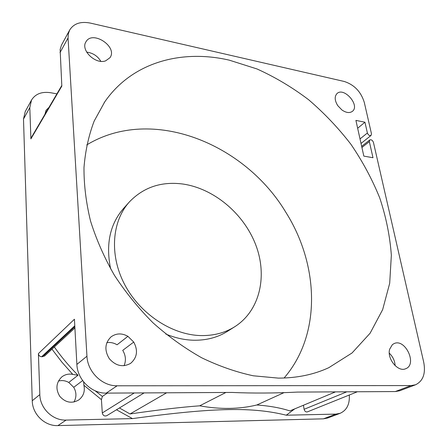 <?xml version="1.0" encoding="UTF-8"?>
<svg xmlns="http://www.w3.org/2000/svg" width="448" height="448" viewBox="0 0 448 448"><rect width="100%" height="100%" fill="white"/><g stroke="black" fill="none" stroke-linecap="round" stroke-linejoin="round"><path stroke-width="0.67" d="M51.979 349.177L61.908 362.158L72.766 374.388L78.019 375.245C69.345 366.481 61.443 357.067 54.32 347.004M83.647 381.92L83.905 385.263L101.427 399.633L102.357 396.435L107.318 393.109M95.122 390.779L102.357 396.435M73.976 402.03C76.642 397.174 76.558 392.263 73.73 387.307L68.762 382.463L78.019 375.245M73.73 387.307L82.634 380.593M124.062 365.736C126.207 360.59 125.765 355.466 122.735 350.353L133.728 342.065C138.219 350.538 137.178 357.633 130.609 363.356C122.948 367.556 115.858 366.01 109.334 358.725C104.278 350.353 104.832 343.078 111.003 336.896C116.217 333.155 121.856 332.965 127.921 336.33L133.728 342.065M106.831 342.647C110.393 342.132 113.809 342.849 117.079 344.781L127.921 336.33M119.431 407.966L130.032 413.969C157.758 409.914 180.986 407.198 199.707 405.815L225.915 392.47M166.639 392.79L130.032 413.969M116.474 409.763L132.479 418.611L66.108 420.084C52.752 420.717 39.99 408.374 39.827 394.576L38.399 353.606L74.435 319.234L76.877 364.409C77.347 379.652 91.633 393.574 106.232 393.114L232.058 392.437C252.683 393.355 274.506 393.238 297.522 392.084L395.293 391.558L399.756 390.751L415.526 384.787L411.018 385.582L117.135 385.79C102.211 386.187 87.511 371.84 86.951 356.21L68.046 37.974L68.348 33.712L69.748 29.915C73.892 23.47 80.797 21.202 90.462 23.111L344.187 81.458C354.256 84.734 360.959 91.706 364.286 102.379L371.47 133.784L371.073 135.43C369.516 135.957 368.29 135.145 367.388 132.994L360.018 138.93M38.399 353.606C38.651 355.482 39.726 356.53 41.625 356.754L44.615 356.003L74.906 327.93M83.905 385.263C85.17 391.367 83.451 396.273 78.736 399.98C71.758 403.855 65.436 402.634 59.774 396.329C55.44 389.026 56.106 382.564 61.785 376.936C65.027 374.444 68.684 373.598 72.766 374.388M101.427 399.633L102.295 412.95C102.95 415.582 104.462 416.483 106.831 415.654L144.099 392.913M69.748 29.915L61.46 45.142L60.127 49.554L61.83 86.117L30.901 138.902L29.803 107.565L31.528 100.033C35.448 93.862 41.804 91.426 50.607 92.719L56.896 93.856M349.294 395.018C349.854 404.141 346.814 410.234 340.178 413.291L327.678 418.018L323.445 418.835L57.898 425.6C44.806 426.261 32.357 414.238 32.25 400.747L23.498 119.045L29.803 107.565M61.796 85.495L31.158 137.838L30.901 138.902M44.968 114.24L46.06 110.281L48.944 107.453M109.956 57.719L105.633 60.844C95.564 64.781 80.293 50.047 85.966 41.821C92.394 29.859 117.88 46.721 110.046 57.585L109.956 57.719M100.839 61.314C97.558 55.961 92.837 52.903 86.682 52.142M341.942 109.99L337.798 105.694C334.639 100.57 334.365 96.538 336.974 93.598C343.896 86.638 360.248 105.308 352.47 111.289C349.698 113.299 346.186 112.868 341.942 109.99M415.526 384.787C423.086 381.063 425.824 373.57 423.741 362.298L373.436 142.386C372.54 140.235 371.308 139.418 369.751 139.95L369.342 141.618L372.988 157.724L363.826 156.111L355.914 120.394L364.946 122.22L367.388 132.994M392.358 344.663L393.949 343.661C405.098 337.921 417.665 364.431 405.692 368.721C398.048 372.473 386.714 358.669 389.665 349.199L392.358 344.663M278.348 378.118L253.322 375.794C236.096 372.092 218.854 366.072 201.583 357.728C184.554 348.107 168.386 336.487 153.082 322.879C138.522 308.286 125.619 292.398 114.374 275.218C104.266 257.55 96.326 239.501 90.546 221.077C86.083 202.714 83.894 184.884 83.983 167.591C85.338 150.842 88.738 135.341 94.17 121.078L104.742 101.881C132.278 61.981 181.849 49.123 229.281 60.155L256.978 68.947C275.078 77.106 292.281 87.36 308.582 99.702C324.195 113.07 338.307 127.932 350.924 144.295C362.538 161.33 372.148 179.211 379.747 197.949C386.075 216.966 389.939 236.068 391.35 255.254L389.693 283.282L382.654 309.635L370.093 333.245L352.038 352.979L328.793 367.685C313.835 374.601 297.018 378.078 278.348 378.118M395.136 365.674C394.822 360.786 392.874 356.619 389.295 353.17M335.49 391.877L289.839 410.917C280.599 407.893 269.601 405.916 256.844 404.986L283.993 392.644M31.528 100.033L25.222 111.608L23.498 119.045M68.762 382.463C65.453 380.593 62.003 380.122 58.419 381.046M284.094 378.022C321.927 334.163 318.808 264.667 286.014 212.582C244.983 143.612 151.967 105.336 86.738 144.922M364.946 122.22L357.655 128.251M340.178 413.291L335.894 414.109L286.283 415.206L294.722 408.878M303.442 405.244L304.108 409.298C304.69 411.32 305.799 412.182 307.423 411.869L357.386 391.759M256.844 404.986C239.064 409.265 220.018 409.539 199.707 405.815M286.283 415.206C253.747 407.198 216.955 407.07 132.479 418.611M234.735 326.743C224.829 332.937 213.382 335.877 200.39 335.563C171.45 334.734 139.72 313.667 124.449 284.138C109.116 254.61 112.022 220.976 129.461 201.846C143.556 187.27 161.241 181.317 182.521 183.982C213.741 188.322 243.634 213.461 255.64 244.597C267.669 275.666 260.148 310.593 234.735 326.743L227.371 331.397C217.532 337.546 206.181 340.491 193.329 340.222C184.19 339.937 175.017 337.876 165.816 334.046M110.645 268.901C105.582 244.334 109.917 224.151 123.648 208.342L129.461 201.846M60.015 52.595L68.046 37.974M76.877 364.409L86.951 356.21M32.25 400.747L39.827 394.576M117.135 385.79L106.232 393.114M395.293 391.558L411.018 385.582M304.108 409.298L346.802 391.815M323.445 418.835L335.894 414.109M66.108 420.084L57.898 425.6M134.26 392.963L102.295 412.95M369.342 141.618L361.917 147.482M74.788 325.797L41.625 356.754M74.838 326.732L42.56 356.765M371.073 135.43L361.021 143.45M104.132 102.777L104.742 101.881M369.751 139.95L361.665 146.356"/></g></svg>
